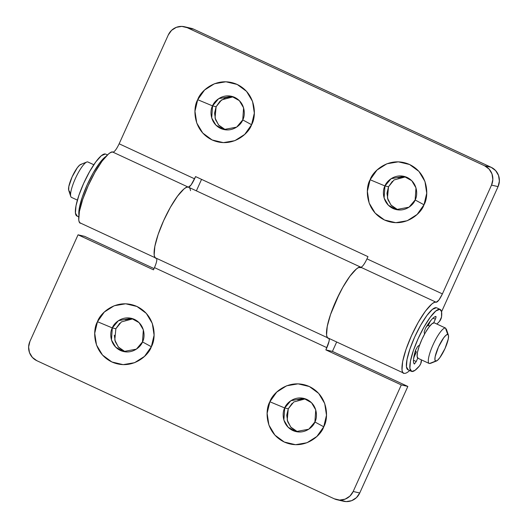 <?xml version="1.0" encoding="UTF-8"?>
<svg xmlns="http://www.w3.org/2000/svg" width="528" height="528" viewBox="0 0 528 528"><rect width="100%" height="100%" fill="white"/><g stroke="black" fill="none" stroke-linecap="round" stroke-linejoin="round"><path stroke-width="0.79" d="M224.176 129.268L218.935 125.4L215.563 119.764L214.573 113.203L216.11 106.722L212.56 105.897L218.658 98.67L231.508 96.274L239.356 100.65L243.586 107.824L242.735 119.909L251.585 124.714C249.005 133.333 232.228 148.837 212.117 139.96C192.35 130.324 192.964 107.316 197.71 99.7L212.56 105.897C209.906 110.161 209.563 123.05 220.631 128.443C231.891 133.419 241.289 124.733 242.735 119.909L236.643 127.136L223.786 129.532L215.939 125.156L211.708 117.982L212.56 105.897L216.11 106.722L215.054 118.061L218.585 124.997L225.581 129.842M396.574 209.319L391.34 205.458L387.968 199.815L386.971 193.255L388.509 186.773L384.965 185.955L391.057 178.728L403.907 176.332L411.754 180.701L415.991 187.882L415.133 199.96L423.991 204.772C421.403 213.391 404.626 228.895 384.523 220.011C364.749 210.375 365.363 187.367 370.115 179.751L384.965 185.955C382.305 190.219 381.962 203.102 393.03 208.501C404.296 213.47 413.688 204.791 415.133 199.96L409.042 207.187L396.191 209.583L388.344 205.214L384.107 198.033L384.965 185.955L388.509 186.773L387.453 198.112L390.984 205.055L397.987 209.893M360.789 267.241C358.875 265.221 348.011 274.474 336.019 300.736C324.271 327.056 325.512 339.121 328.706 338.283C327.551 338.012 326.845 336.857 326.588 334.805L327.235 326.449L330.548 314.483L336.019 300.736L342.824 287.298L349.919 276.21L356.228 269.168C358.109 267.617 359.627 266.97 360.789 267.241C362.36 266.983 364.419 264.191 366.98 258.865L442.405 293.891C439.844 299.211 437.785 302.003 436.214 302.26L360.789 267.241L436.214 302.26L438.926 300.023L442.405 293.891L366.98 258.865L367.976 256.648L195.578 176.59L194.575 178.814C192.02 184.133 189.955 186.925 188.384 187.183L112.959 152.163C111.052 150.143 100.188 159.397 88.196 185.658C76.441 211.979 77.682 224.044 80.883 223.205C79.721 222.935 79.015 221.78 78.764 219.727L79.411 211.372L82.718 199.406L88.196 185.658L94.994 172.22L102.089 161.132L108.398 154.09C110.279 152.533 111.804 151.892 112.959 152.163C114.53 151.899 116.596 149.107 119.15 143.788L194.575 178.814L119.15 143.788L168.267 35L171.554 30.36L176.312 27.337L181.81 26.4L187.216 27.68L484.605 165.779L489.1 169.092L491.99 173.923L492.842 179.546L491.522 185.104L442.405 293.891L491.522 185.104L498.069 186.622L499.382 181.064L498.531 175.441L495.64 170.61L491.152 167.297L193.756 29.205L190.786 28.208M404.131 373.309C402.976 373.039 402.27 371.877 402.013 369.831L402.659 361.469L405.973 349.51L411.444 335.762L418.249 322.318L425.344 311.236L431.653 304.194C433.534 302.636 435.052 301.996 436.214 302.26C434.306 300.241 423.436 309.494 411.444 335.762C399.696 362.083 400.937 374.141 404.131 373.309C405.293 373.573 406.811 372.933 408.692 371.375L409.649 370.537A39.019 8.778 -65.1 0 1 404.131 373.309L156.308 258.232C153.107 259.063 151.866 246.998 163.621 220.684C175.613 194.416 186.476 185.163 188.384 187.183L112.959 152.163M251.585 124.714L254.331 113.144L252.556 101.429L246.536 91.357L237.178 84.454L225.918 81.781L214.46 83.741L204.554 90.031L197.71 99.7L194.964 111.269L196.739 122.984L202.765 133.056L212.117 139.96L223.384 142.633L234.835 140.672L244.741 134.383L251.585 124.714L242.735 119.909C245.395 115.645 245.738 102.755 234.663 97.363C223.403 92.387 214.012 101.072 212.56 105.897L197.71 99.7C200.29 91.08 217.067 75.577 237.178 84.454C256.945 94.09 256.337 117.097 251.585 124.714M423.991 204.772L426.73 193.195L424.961 181.48L418.935 171.409L409.583 164.512L398.317 161.832L386.866 163.792L376.959 170.082L370.115 179.751L367.369 191.327L369.145 203.042L375.164 213.114L384.523 220.011L395.782 222.684L407.24 220.73L417.14 214.441L423.991 204.772L415.133 199.96C417.793 195.697 418.136 182.813 407.068 177.415C395.802 172.445 386.41 181.124 384.965 185.955L370.115 179.751C372.695 171.131 389.473 155.628 409.583 164.512C429.35 174.148 428.736 197.155 423.991 204.772M196.37 190.846L201.557 179.368L196.37 190.846M441.566 311.751L498.069 186.622L441.566 311.751M233.257 96.789L221.615 99.904L216.11 106.722L219.938 101.31L225.489 97.786L231.904 96.69M405.656 176.84L394.02 179.962L388.509 186.773L392.344 181.361M397.888 177.837L404.303 176.741M119.15 143.788L168.267 35A14.632 14.243 103.1 0 1 184.312 26.71A14.632 14.243 103.1 0 1 187.216 27.68L193.756 29.205L491.152 167.297L484.605 165.779L187.216 27.68L193.756 29.205A14.632 14.243 -76.9 0 0 190.859 28.228M366.967 258.885L367.976 256.648L195.578 176.59L191.103 184.939L188.384 187.183C187.229 186.919 185.711 187.559 183.823 189.116L177.52 196.159L170.425 207.24L163.621 220.684L158.149 234.432L154.836 246.391L154.189 254.747C154.447 256.799 155.153 257.961 156.308 258.232C155.153 257.961 154.447 256.799 154.189 254.747L154.836 246.391L158.149 234.432L163.621 220.684L170.425 207.24L177.52 196.159L183.823 189.116C185.711 187.559 187.229 186.919 188.384 187.183A39.019 8.778 114.9 0 0 164.089 219.648A39.019 8.778 114.9 0 0 155.826 258.053M484.605 165.779A14.632 14.243 103.1 0 1 491.522 185.104L498.069 186.622A14.632 14.243 -76.9 0 0 491.152 167.297L484.605 165.779M119.698 323.321L115.863 328.733L112.319 327.914L118.411 320.687L131.267 318.292L139.108 322.661L143.345 329.842L142.487 341.92L151.345 346.731C148.764 355.351 131.987 370.854 111.877 361.97C92.11 352.334 92.723 329.327 97.469 321.71L112.319 327.914C109.659 332.178 109.316 345.061 120.391 350.46C131.65 355.43 141.042 346.751 142.487 341.92L136.396 349.147L123.545 351.542L115.698 347.173L111.467 339.992L112.319 327.914L115.863 328.733L114.807 340.072L118.338 347.015L125.341 351.853M292.103 403.372L288.268 408.791L284.724 407.966L290.816 400.739L303.666 398.343L311.513 402.712L315.744 409.893L314.893 421.978L323.743 426.782C321.163 435.402 304.385 450.905 284.275 442.028C264.508 432.392 265.122 409.378 269.867 401.768L284.724 407.966C282.064 412.229 281.721 425.113 292.789 430.511C304.049 435.481 313.447 426.802 314.893 421.978L308.801 429.205L295.944 431.6L288.103 427.225L283.866 420.05L284.724 407.966L288.268 408.791L287.212 420.13L290.743 427.066L297.746 431.911M361.673 267.65L358.776 267.524C356.413 268.528 353.456 271.418 349.919 276.21C346.375 281.002 342.844 286.882 339.319 293.845L330.548 314.483C328.225 321.275 326.898 326.839 326.561 331.175C326.231 335.504 326.944 337.874 328.706 338.283C329.769 339.154 329.162 342.283 326.878 347.668L154.48 267.617L153.476 269.834L78.052 234.815L29.931 341.378L28.618 346.936L29.469 352.559L32.36 357.39L36.848 360.703L334.244 498.795L339.649 500.082L345.147 499.138L349.899 496.122L353.186 491.482L401.306 384.912L325.875 349.892L326.878 347.668L154.48 267.617C156.757 262.231 157.37 259.096 156.308 258.232M151.345 346.731L144.5 356.393L134.594 362.69L123.136 364.643L111.877 361.97L102.518 355.073L96.499 344.995L94.723 333.28L97.469 321.71L104.313 312.041L114.22 305.752L125.671 303.791L136.937 306.471L146.289 313.368L152.315 323.44L154.09 335.155L151.345 346.731L142.487 341.92C145.147 337.656 145.49 324.773 134.422 319.374C123.163 314.404 113.764 323.083 112.319 327.914L97.469 321.71C100.049 313.091 116.827 297.587 136.937 306.471C156.704 316.107 156.09 339.115 151.345 346.731M323.743 426.782L316.899 436.451L306.992 442.741L295.541 444.701L284.275 442.028L274.923 435.125L268.897 425.053L267.122 413.338L269.867 401.768L276.718 392.099L286.618 385.803L298.076 383.849L309.335 386.522L318.694 393.419L324.713 403.498L326.489 415.213L323.743 426.782L314.893 421.978C317.552 417.714 317.896 404.824 306.821 399.432C295.561 394.456 286.169 403.141 284.724 407.966L269.867 401.768C272.455 393.142 289.225 377.645 309.335 386.522C329.102 396.158 328.495 419.166 323.743 426.782M84.592 236.333L154.044 268.58L84.592 236.333L78.052 234.815L84.592 236.333M328.706 338.283C329.314 338.422 329.432 339.412 329.076 341.24L325.875 349.892L332.422 351.41L336.659 342.025L332.422 351.41L407.847 386.437L359.733 493L356.446 497.64L351.688 500.663L346.19 501.6L340.784 500.32M131.663 318.701L125.248 319.796M114.325 335.214L115.322 341.774L118.694 347.417L123.935 351.278M304.062 398.752L297.647 399.848M305.415 398.851L293.773 401.973L288.268 408.791L286.73 415.272L287.72 421.832L291.093 427.469L296.333 431.336M328.218 338.105A39.019 8.778 -65.1 0 1 337.201 298.181A39.019 8.778 -65.1 0 1 361.469 267.538M343.688 501.29A14.632 14.243 -76.9 0 0 359.733 493L353.186 491.482L401.306 384.912L407.847 386.437L359.733 493L353.186 491.482A14.632 14.243 103.1 0 1 337.141 499.772A14.632 14.243 103.1 0 1 334.244 498.795L36.848 360.703A14.632 14.243 103.1 0 1 29.931 341.378L78.052 234.815L153.476 269.834L154.48 267.617M401.306 384.912L407.847 386.437L332.422 351.41L325.875 349.892L401.306 384.912M188.384 187.183C189.539 187.453 190.245 188.615 190.502 190.661M133.016 318.8L121.374 321.915L115.863 328.733M408.296 369.871L406.441 366.821L407.009 359.509L409.906 349.041L414.691 337.016L420.644 325.255L426.855 315.553L432.373 309.395L436.359 307.705A34.142 7.682 114.9 0 0 415.081 336.164A34.142 7.682 114.9 0 0 407.9 369.725M411.345 371.323A34.142 7.682 -65.1 0 1 418.526 337.762A34.142 7.682 -65.1 0 1 439.811 309.302L441.533 311.593L441.527 317.038A2.924 0.66 -65.1 0 1 439.461 321.42L436.907 324.047L439.461 321.42L441.527 317.038A34.142 7.682 -65.1 0 0 440.128 309.408M413.464 360.248L416.229 361.535L414.368 364.043L416.229 361.535L413.464 360.248M411.741 371.468L415.008 370.339L419.456 365.93L420.73 363.7L421.403 359.865L421.364 361.508A2.924 0.66 -65.1 0 1 419.456 365.93A34.142 7.682 -65.1 0 1 411.741 371.468L409.886 368.425L410.454 361.112L413.351 350.645L418.143 338.613L424.09 326.858L430.3 317.156L435.818 310.992L439.811 309.302M413.688 357.911L416.308 352.123L413.688 357.911M417.76 358.136L416.229 361.535L417.76 358.136M414.295 364.003C412.856 362.261 413.292 357.634 415.589 350.123L417.628 346.487L419.621 344.995L417.628 346.487L415.589 350.123L413.53 359.245C413.299 361.7 413.556 363.284 414.295 364.003L414.368 364.043M435.871 316.424C436.187 316.714 436.003 317.651 435.323 319.242L435.983 317.315L435.778 316.424C434.59 316.701 433.085 317.876 431.264 319.961L425.482 328.218L424.162 332.02L424.558 334.092L424.162 332.02L425.482 328.218C429.752 321.169 433.184 317.236 435.778 316.424L435.904 316.437M435.323 319.242L433.006 318.166L435.323 319.242L433.706 322.819L435.323 319.242M429.726 326.106L428.34 325.466L430.313 321.11L428.34 325.466L429.726 326.106M434.227 322.826L445.434 328.027L447.737 334.468L446.028 335.194L443.665 337.834L438.451 347.035L435.158 356.677L434.914 359.806L435.706 361.112L429.396 363.554L437.422 360.386L439.784 357.746L444.992 348.553L448.292 338.91L448.529 335.775L445.434 328.027A19.51 4.389 114.9 0 0 433.052 344.777A19.51 4.389 114.9 0 0 429.396 363.554A19.51 4.389 -65.1 0 1 433.052 344.777A19.51 4.389 -65.1 0 1 445.434 328.027L434.227 322.826A19.51 4.389 114.9 0 0 421.846 339.577A19.51 4.389 114.9 0 0 418.189 358.347L417.127 356.611L417.45 352.433L419.107 346.447L421.846 339.577L425.245 332.858L428.795 327.314L431.944 323.789L434.227 322.826M448.529 335.749A14.632 3.293 -65.1 0 1 444.629 349.351A14.632 3.293 -65.1 0 1 436.788 360.842M87.701 161.918L93.806 164.749L87.701 161.918A19.51 4.389 114.9 0 0 75.319 178.662A19.51 4.389 114.9 0 0 71.663 197.439M80.302 164.63A14.632 3.293 114.9 0 0 72.468 176.114A14.632 3.293 114.9 0 0 68.567 189.717M69.353 190.997L70.561 194.363M70.607 195.736A19.51 4.389 -65.1 0 1 75.808 177.599A19.51 4.389 -65.1 0 1 86.262 162.281M68.713 190.344L68.805 186.556L72.098 176.92L77.312 167.719L79.675 165.079L81.385 164.353M435.706 361.112A14.632 3.293 -65.1 0 1 438.451 347.035A14.632 3.293 -65.1 0 1 447.737 334.468M413.952 356.387L414.308 356.545M416.315 352.11L415.49 350.453M426.631 326.192L428.34 325.466M77.286 216.163L75.431 213.121L75.992 205.808L78.89 195.34L83.681 183.308L89.635 171.547L95.845 161.852L101.363 155.687L105.349 153.998A34.142 7.682 114.9 0 0 84.071 182.457A34.142 7.682 114.9 0 0 76.883 216.018M78.877 214.691A34.142 7.682 -65.1 0 1 87.8 183.447A34.142 7.682 -65.1 0 1 105.91 156.473M78.877 214.718L79.444 207.405L82.342 196.937L87.133 184.912L93.08 173.151L99.29 163.449L105.917 156.466M80.487 223.073L155.912 258.093M184.51 26.75L191.05 28.274M188.78 187.321L361.178 267.373M336.95 499.726L343.49 501.25M436.709 307.824L440.154 309.421M407.953 369.752L411.398 371.349M434.425 322.892L445.632 328.099M448.411 335.201L446.325 329.003M436.418 361.027L430.34 363.436M87.899 161.984L93.819 164.736M71.465 197.373L77.385 200.119M80.678 164.446L86.757 162.037M68.686 190.265L70.765 196.469M417.991 358.281L429.198 363.482M105.692 154.117L107.441 154.928M76.936 216.044L78.685 216.856"/></g></svg>
